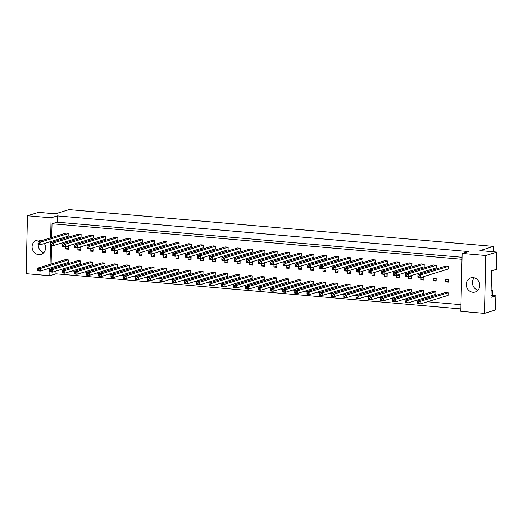 <?xml version="1.0" encoding="UTF-8"?>
<svg xmlns="http://www.w3.org/2000/svg" width="523" height="523" viewBox="0 0 523 523"><rect width="100%" height="100%" fill="white"/><g stroke="black" fill="none" stroke-linecap="round" stroke-linejoin="round"><path stroke-width="0.78" d="M466.268 284.375A7.387 6.694 -107.1 0 0 475.198 292.017A7.387 6.694 -107.1 0 0 479.774 285.545A7.387 6.694 -107.1 0 0 470.844 277.903A7.387 6.694 -107.1 0 0 466.268 284.375M474.204 277.831A7.387 6.694 -107.1 0 0 472.446 282.472A7.387 6.694 -107.1 0 0 478.015 290.187M41.363 240.698A7.387 6.694 -107.1 0 0 36.656 240.266A7.387 6.694 -107.1 0 0 32.08 246.738A7.387 6.694 -107.1 0 0 41.01 254.381A7.387 6.694 -107.1 0 0 45.586 247.909A7.387 6.694 -107.1 0 0 44.39 243.496M38.284 244.346A7.387 6.694 -107.1 0 0 38.257 244.836A7.387 6.694 -107.1 0 0 43.827 252.55M493.477 251.779L493.601 246.398L479.964 250.609L496.85 252.073L496.458 269.338L491.561 270.849L490.96 297.352L495.856 295.841L490.999 295.423M472.459 283.178L472.491 281.766M495.856 295.841L495.536 309.982L484.461 313.401L485.775 255.486L496.85 252.073M493.601 246.398L69.062 209.599L55.425 213.809L38.539 212.345L27.464 215.757L51.104 217.81L50.646 237.834M491.123 290.043L492.607 290.173L492.483 295.547M491.11 290.638L492.607 290.173M27.464 215.757L26.15 273.673L49.79 275.719L49.875 271.908M50.561 241.593L50.541 242.711M50.476 245.405L50.045 264.337M49.96 268.096L49.94 269.214M484.461 313.401L460.822 311.348L462.136 253.439L485.775 255.486M462.136 253.439L468.314 251.53L57.282 215.901L51.104 217.81M56.026 271.064L55.968 273.817L460.874 308.91M55.968 273.817L49.79 275.719M57.282 215.901L57.138 222.164L52.025 223.739L51.712 237.507M51.627 241.266L51.6 242.378M51.535 245.496L51.11 264.01M51.025 267.769L50.999 268.881M433.286 278.223L433.227 280.831L436.123 281.08L436.182 278.471L433.286 278.223M436.483 265.22L433.587 264.971L405.678 273.575L408.574 273.83L436.483 265.22L436.424 267.828L408.515 276.438L405.619 276.183L405.678 273.575L405.658 275.588L406.816 275.686L406.835 274.954L405.678 274.856M435.881 291.723L432.985 291.474L405.077 300.084L407.973 300.333L435.881 291.723L435.822 294.331L407.914 302.941L405.018 302.693L405.077 300.084L405.057 302.091L406.214 302.189L406.234 301.457L405.077 301.359M448.133 292.788L445.243 292.534L417.334 301.143L420.231 301.392L448.133 292.788L448.074 295.397L420.172 304L417.276 303.752L417.334 301.143L417.315 303.15L418.472 303.248L418.485 302.523L417.328 302.418M445.544 279.282L445.485 281.89L448.374 282.145L448.433 279.537L445.544 279.282M448.734 266.285L445.844 266.03L417.936 274.64L420.832 274.889L448.734 266.285L448.675 268.894L420.773 277.497L417.877 277.249L417.936 274.64L417.916 276.647L419.073 276.745L419.086 276.02L417.929 275.915M460.972 304.667L427.435 301.764M417.988 300.941L415.184 300.699M405.73 299.882L402.926 299.64M393.479 298.816L390.674 298.574M381.228 297.757L378.423 297.515M368.97 296.691L366.165 296.449M356.719 295.632L353.914 295.39M344.461 294.567L341.663 294.325M332.21 293.508L329.405 293.266M319.958 292.442L317.154 292.2M307.701 291.383L304.902 291.141M295.449 290.324L292.645 290.075M283.198 289.258L280.393 289.016M270.94 288.199L268.136 287.951M258.689 287.134L255.884 286.892M246.431 286.074L243.633 285.826M234.18 285.009L231.375 284.767M221.929 283.95L219.124 283.708M209.671 282.884L206.873 282.642M197.419 281.825L194.615 281.583M185.168 280.759L182.364 280.518M172.91 279.7L170.106 279.459M160.659 278.635L157.854 278.393M148.401 277.576L145.603 277.334M136.15 276.51L133.345 276.268M123.899 275.451L121.094 275.209M111.641 274.385L108.843 274.144M99.39 273.326L96.585 273.084M87.138 272.261L84.334 272.019M74.881 271.202L72.076 270.96M62.629 270.143L59.825 269.894M52.025 223.739L461.999 259.277M423.63 290.664L420.734 290.409L392.825 299.019L395.721 299.267L423.63 290.664L423.571 293.272L395.663 301.876L392.766 301.627L392.825 299.019L392.806 301.026L393.963 301.13L393.976 300.398L392.819 300.294M411.372 289.598L408.483 289.35L380.574 297.96L383.47 298.208L411.372 289.598L411.313 292.207L383.405 300.817L380.515 300.568L380.574 297.96L380.548 299.967L381.712 300.065L381.725 299.333L380.567 299.234M399.121 288.539L396.225 288.291L368.316 296.894L371.212 297.142L399.121 288.539L399.062 291.148L371.153 299.757L368.257 299.502L368.316 296.894L368.297 298.901L369.454 299.006L369.473 298.273L368.316 298.169M386.87 287.473L383.974 287.225L356.065 295.835L358.961 296.083L386.87 287.473L386.804 290.082L358.902 298.692L356.006 298.443L356.065 295.835L356.045 297.842L357.202 297.94L357.216 297.208L356.058 297.11M374.612 286.414L371.716 286.166L343.814 294.769L346.703 295.024L374.612 286.414L374.553 289.023L346.644 297.633L343.755 297.378L343.814 294.769L343.788 296.776L344.945 296.881L344.964 296.149L343.807 296.051M362.361 285.349L359.464 285.1L331.556 293.71L334.452 293.959L362.361 285.349L362.302 287.957L334.393 296.567L331.497 296.319L331.556 293.71L331.536 295.717L332.693 295.815L332.713 295.083L331.549 294.985M350.103 284.29L347.213 284.041L319.305 292.645L322.201 292.9L350.103 284.29L350.044 286.898L322.142 295.508L319.246 295.253L319.305 292.645L319.285 294.652L320.442 294.756L320.455 294.024L319.298 293.926M337.851 283.231L334.955 282.976L307.053 291.586L309.943 291.834L337.851 283.231L337.793 285.839L309.884 294.442L306.988 294.194L307.053 291.586L307.027 293.593L308.184 293.691L308.204 292.958L307.047 292.86M325.6 282.165L322.704 281.917L294.795 290.52L297.692 290.775L325.6 282.165L325.541 284.774L297.633 293.383L294.737 293.128L294.795 290.52L294.776 292.527L295.933 292.632L295.946 291.899L294.789 291.801M313.342 281.106L310.453 280.851L282.544 289.461L285.44 289.709L313.342 281.106L313.284 283.714L285.375 292.318L282.485 292.069L282.544 289.461L282.518 291.468L283.682 291.566L283.695 290.84L282.538 290.736M301.091 280.04L298.195 279.792L270.286 288.395L273.183 288.65L301.091 280.04L301.032 282.649L273.124 291.259L270.228 291.004L270.286 288.395L270.267 290.402L271.424 290.507L271.444 289.775L270.286 289.677M288.84 278.981L285.944 278.726L258.035 287.336L260.931 287.585L288.84 278.981L288.774 281.59L260.872 290.193L257.976 289.945L258.035 287.336L258.016 289.343L259.173 289.441L259.186 288.716L258.029 288.611M276.582 277.916L273.686 277.667L245.784 286.271L248.673 286.526L276.582 277.916L276.523 280.524L248.615 289.134L245.725 288.879L245.784 286.271L245.758 288.278L246.915 288.382L246.934 287.65L245.777 287.552M264.331 276.857L261.435 276.602L233.526 285.212L236.422 285.46L264.331 276.857L264.272 279.465L236.363 288.068L233.467 287.82L233.526 285.212L233.506 287.219L234.664 287.317L234.683 286.591L233.52 286.486M252.073 275.791L249.183 275.543L221.275 284.146L224.171 284.401L252.073 275.791L252.014 278.399L224.112 287.009L221.216 286.754L221.275 284.146L221.255 286.159L222.412 286.258L222.425 285.525L221.268 285.427M239.822 274.732L236.926 274.477L209.023 283.087L211.913 283.335L239.822 274.732L239.763 277.34L211.854 285.944L208.958 285.695L209.023 283.087L208.997 285.094L210.154 285.192L210.174 284.466L209.017 284.362M227.57 273.666L224.674 273.418L196.766 282.021L199.662 282.276L227.57 273.666L227.512 276.275L199.603 284.885L196.707 284.636L196.766 282.021L196.746 284.035L197.903 284.133L197.916 283.401L196.759 283.303M215.313 272.607L212.423 272.352L184.514 280.962L187.411 281.211L215.313 272.607L215.254 275.216L187.345 283.819L184.456 283.571L184.514 280.962L184.488 282.969L185.652 283.067L185.665 282.342L184.508 282.237M203.061 271.542L200.165 271.293L172.257 279.903L175.153 280.151L203.061 271.542L203.002 274.15L175.094 282.76L172.198 282.512L172.257 279.903L172.237 281.91L173.394 282.008L173.414 281.276L172.257 281.178M190.81 270.483L187.914 270.228L160.005 278.837L162.901 279.086L190.81 270.483L190.745 273.091L162.843 281.694L159.946 281.446L160.005 278.837L159.986 280.844L161.143 280.949L161.156 280.217L159.999 280.112M178.552 269.417L175.656 269.168L147.754 277.778L150.644 278.027L178.552 269.417L178.493 272.025L150.585 280.635L147.695 280.387L147.754 277.778L147.728 279.785L148.885 279.883L148.905 279.151L147.748 279.053M166.301 268.358L163.405 268.109L135.496 276.713L138.392 276.968L166.301 268.358L166.242 270.966L138.334 279.576L135.437 279.321L135.496 276.713L135.477 278.72L136.634 278.824L136.653 278.092L135.496 277.988M154.043 267.292L151.154 267.044L123.245 275.654L126.141 275.902L154.043 267.292L153.984 269.901L126.082 278.511L123.186 278.262L123.245 275.654L123.225 277.661L124.382 277.759L124.396 277.027L123.238 276.929M141.792 266.233L138.896 265.985L110.994 274.588L113.883 274.843L141.792 266.233L141.733 268.842L113.824 277.452L110.928 277.197L110.994 274.588L110.968 276.595L112.125 276.7L112.144 275.967L110.987 275.869M129.541 265.168L126.644 264.919L98.736 273.529L101.632 273.777L129.541 265.168L129.482 267.783L101.573 276.386L98.677 276.137L98.736 273.529L98.716 275.536L99.873 275.634L99.893 274.902L98.729 274.804M117.283 264.108L114.393 263.86L86.485 272.463L89.381 272.718L117.283 264.108L117.224 266.717L89.322 275.327L86.426 275.072L86.485 272.463L86.458 274.47L87.622 274.575L87.635 273.843L86.478 273.745M105.031 263.049L102.135 262.794L74.227 271.404L77.123 271.653L105.031 263.049L104.973 265.658L77.064 274.261L74.168 274.013L74.227 271.404L74.207 273.411L75.364 273.509L75.384 272.777L74.227 272.679M92.78 261.984L89.884 261.735L61.976 270.339L64.872 270.594L92.78 261.984L92.721 264.592L64.813 273.202L61.917 272.947L61.976 270.339L61.956 272.346L63.113 272.45L63.126 271.718L61.969 271.62M80.522 260.925L77.626 260.67L49.724 269.28L52.614 269.528L80.522 260.925L80.464 263.533L52.555 272.137L49.665 271.888L49.724 269.28L49.698 271.287L50.855 271.385L50.875 270.659L49.718 270.554M68.271 259.859L65.375 259.611L37.466 268.214L40.363 268.469L68.271 259.859L68.212 262.468L40.304 271.077L37.408 270.822L37.466 268.214L37.447 270.221L38.604 270.326L38.624 269.593L37.466 269.495M424.231 264.161L421.335 263.906L393.427 272.516L396.323 272.764L424.231 264.161L424.173 266.769L396.264 275.373L393.368 275.124L393.427 272.516L393.407 274.523L394.564 274.621L394.577 273.895L393.42 273.791M411.974 263.095L409.084 262.847L381.175 271.457L384.072 271.705L411.974 263.095L411.915 265.704L384.006 274.314L381.117 274.065L381.175 271.457L381.149 273.464L382.313 273.562L382.326 272.829L381.169 272.731M399.722 262.036L396.826 261.781L368.918 270.391L371.814 270.639L399.722 262.036L399.664 264.645L371.755 273.248L368.859 272.999L368.918 270.391L368.898 272.398L370.055 272.496L370.075 271.77L368.918 271.666M387.471 260.97L384.575 260.722L356.666 269.332L359.563 269.58L387.471 260.97L387.406 263.579L359.504 272.189L356.608 271.94L356.666 269.332L356.647 271.339L357.804 271.437L357.817 270.705L356.66 270.607M375.213 259.911L372.317 259.656L344.415 268.266L347.305 268.515L375.213 259.911L375.154 262.52L347.246 271.13L344.356 270.875L344.415 268.266L344.389 270.273L345.546 270.378L345.566 269.646L344.409 269.541M362.962 258.846L360.066 258.597L332.157 267.207L335.053 267.456L362.962 258.846L362.903 261.454L334.995 270.064L332.098 269.816L332.157 267.207L332.138 269.214L333.295 269.312L333.314 268.58L332.151 268.482M350.704 257.787L347.815 257.538L319.906 266.142L322.802 266.397L350.704 257.787L350.645 260.395L322.743 269.005L319.847 268.75L319.906 266.142L319.886 268.149L321.044 268.253L321.057 267.521L319.899 267.423M338.453 256.721L335.557 256.473L307.655 265.083L310.544 265.331L338.453 256.721L338.394 259.33L310.485 267.939L307.589 267.691L307.655 265.083L307.629 267.09L308.786 267.188L308.805 266.455L307.648 266.357M326.202 255.662L323.306 255.414L295.397 264.017L298.293 264.272L326.202 255.662L326.143 258.27L298.234 266.88L295.338 266.625L295.397 264.017L295.377 266.024L296.534 266.129L296.548 265.396L295.39 265.298M313.944 254.603L311.054 254.348L283.146 262.958L286.042 263.206L313.944 254.603L313.885 257.211L285.976 265.815L283.087 265.566L283.146 262.958L283.12 264.965L284.283 265.063L284.296 264.331L283.139 264.233M301.693 253.537L298.796 253.289L270.888 261.892L273.784 262.147L301.693 253.537L301.634 256.146L273.725 264.756L270.829 264.501L270.888 261.892L270.868 263.899L272.025 264.004L272.045 263.272L270.888 263.174M289.441 252.478L286.545 252.223L258.637 260.833L261.533 261.082L289.441 252.478L289.376 255.087L261.474 263.69L258.578 263.442L258.637 260.833L258.617 262.84L259.774 262.938L259.787 262.213L258.63 262.108M277.183 251.413L274.287 251.164L246.385 259.768L249.275 260.023L277.183 251.413L277.125 254.021L249.216 262.631L246.326 262.376L246.385 259.768L246.359 261.775L247.516 261.879L247.536 261.147L246.379 261.049M264.932 250.354L262.036 250.099L234.127 258.708L237.024 258.957L264.932 250.354L264.873 252.962L236.965 261.565L234.069 261.317L234.127 258.708L234.108 260.716L235.265 260.814L235.285 260.088L234.121 259.983M252.674 249.288L249.785 249.04L221.876 257.643L224.772 257.898L252.674 249.288L252.616 251.896L224.713 260.506L221.817 260.251L221.876 257.643L221.857 259.65L223.014 259.754L223.027 259.022L221.87 258.924M240.423 248.229L237.527 247.974L209.625 256.584L212.515 256.832L240.423 248.229L240.364 250.837L212.456 259.441L209.56 259.192L209.625 256.584L209.599 258.591L210.756 258.689L210.776 257.963L209.618 257.859M228.172 247.163L225.276 246.915L197.367 255.518L200.263 255.773L228.172 247.163L228.113 249.772L200.204 258.382L197.308 258.127L197.367 255.518L197.348 257.532L198.505 257.63L198.518 256.898L197.361 256.8M215.914 246.104L213.024 245.849L185.116 254.459L188.012 254.708L215.914 246.104L215.855 248.713L187.947 257.316L185.057 257.068L185.116 254.459L185.09 256.466L186.253 256.564L186.266 255.839L185.109 255.734M203.663 245.039L200.767 244.79L172.858 253.394L175.754 253.648L203.663 245.039L203.604 247.647L175.695 256.257L172.799 256.002L172.858 253.394L172.838 255.407L173.996 255.505L174.015 254.773L172.858 254.675M191.411 243.98L188.515 243.725L160.607 252.334L163.503 252.583L191.411 243.98L191.346 246.588L163.444 255.191L160.548 254.943L160.607 252.334L160.587 254.341L161.744 254.44L161.757 253.714L160.6 253.609M179.154 242.914L176.258 242.665L148.355 251.275L151.245 251.524L179.154 242.914L179.095 245.522L151.186 254.132L148.297 253.884L148.355 251.275L148.329 253.282L149.486 253.38L149.506 252.648L148.349 252.55M166.902 241.855L164.006 241.6L136.098 250.21L138.994 250.458L166.902 241.855L166.844 244.463L138.935 253.067L136.039 252.818L136.098 250.21L136.078 252.217L137.235 252.315L137.255 251.589L136.098 251.485M154.645 240.789L151.755 240.541L123.846 249.151L126.743 249.399L154.645 240.789L154.586 243.398L126.684 252.008L123.788 251.759L123.846 249.151L123.827 251.158L124.984 251.256L124.997 250.524L123.84 250.425M142.393 239.73L139.497 239.475L111.595 248.085L114.485 248.333L142.393 239.73L142.334 242.339L114.426 250.948L111.53 250.694L111.595 248.085L111.569 250.092L112.726 250.197L112.746 249.464L111.589 249.36M130.142 238.665L127.246 238.416L99.337 247.026L102.233 247.274L130.142 238.665L130.083 241.273L102.175 249.883L99.278 249.634L99.337 247.026L99.318 249.033L100.475 249.131L100.494 248.399L99.331 248.301M117.884 237.605L114.995 237.357L87.086 245.96L89.982 246.215L117.884 237.605L117.825 240.214L89.923 248.824L87.027 248.569L87.086 245.96L87.06 247.967L88.224 248.072L88.237 247.34L87.079 247.242M105.633 236.54L102.737 236.291L74.828 244.901L77.724 245.15L105.633 236.54L105.574 239.148L77.666 247.758L74.769 247.51L74.828 244.901L74.809 246.908L75.966 247.006L75.985 246.274L74.828 246.176M93.382 235.481L90.486 235.232L62.577 243.836L65.473 244.091L93.382 235.481L93.323 238.089L65.414 246.699L62.518 246.444L62.577 243.836L62.557 245.843L63.714 245.947L63.728 245.215L62.57 245.117M81.124 234.422L78.228 234.167L50.326 242.777L53.215 243.025L81.124 234.422L81.065 237.03L53.156 245.633L50.267 245.385L50.326 242.777L50.3 244.784L51.457 244.882L51.476 244.149L50.319 244.051M68.873 233.356L65.976 233.108L38.068 241.711L40.964 241.966L68.873 233.356L68.814 235.965L40.905 244.574L38.009 244.319L38.068 241.711L38.048 243.718L39.205 243.823L39.225 243.09L38.068 242.992M421.028 277.419L420.976 279.766L423.872 280.021L423.931 277.412L421.688 277.216M408.777 276.36L408.718 278.707L411.614 278.955L411.673 276.347L409.431 276.157M396.519 275.294L396.467 277.641L399.363 277.896L399.422 275.288L397.179 275.091M384.268 274.235L384.215 276.582L387.105 276.83L387.17 274.222L384.928 274.032M372.01 273.169L371.958 275.523L374.854 275.771L374.913 273.163L372.67 272.967M359.759 272.11L359.706 274.457L362.602 274.706L362.661 272.097L360.419 271.908M347.507 271.045L347.455 273.398L350.345 273.647L350.403 271.038L348.168 270.842M335.25 269.986L335.197 272.333L338.093 272.588L338.152 269.973L335.91 269.783M322.998 268.92L322.946 271.274L325.842 271.522L325.901 268.914L323.659 268.717M310.747 267.861L310.688 270.208L313.584 270.463L313.643 267.854L311.401 267.658M298.489 266.795L298.437 269.149L301.333 269.397L301.392 266.789L299.149 266.593M286.238 265.736L286.186 268.083L289.075 268.338L289.141 265.73L286.898 265.534M273.98 264.677L273.928 267.024L276.824 267.273L276.883 264.664L274.64 264.468M261.729 263.612L261.677 265.959L264.573 266.214L264.631 263.605L262.389 263.409M249.478 262.553L249.425 264.899L252.315 265.148L252.374 262.539L250.138 262.343M237.22 261.487L237.167 263.834L240.064 264.089L240.122 261.48L237.88 261.284M224.968 260.428L224.916 262.775L227.812 263.023L227.871 260.415L225.629 260.225M212.717 259.362L212.658 261.709L215.554 261.964L215.613 259.356L213.371 259.16M200.459 258.303L200.407 260.65L203.303 260.899L203.362 258.29L201.12 258.101M188.208 257.238L188.156 259.585L191.045 259.839L191.111 257.231L188.868 257.035M175.957 256.178L175.898 258.525L178.794 258.774L178.853 256.165L176.611 255.976M163.699 255.113L163.647 257.466L166.543 257.715L166.602 255.106L164.359 254.91M151.448 254.054L151.395 256.401L154.285 256.649L154.344 254.041L152.108 253.851M139.19 252.988L139.138 255.342L142.034 255.59L142.093 252.982L139.85 252.786M126.939 251.929L126.886 254.276L129.782 254.524L129.841 251.916L127.599 251.726M114.687 250.863L114.629 253.217L117.525 253.465L117.583 250.857L115.341 250.661M102.43 249.804L102.377 252.151L105.273 252.406L105.332 249.791L103.09 249.602M90.178 248.739L90.126 251.092L93.022 251.341L93.081 248.732L90.839 248.536M77.927 247.68L77.868 250.027L80.764 250.282L80.823 247.673L78.581 247.477M65.669 246.614L65.617 248.968L68.513 249.216L68.572 246.608L66.329 246.411M57.138 222.164L462.044 257.264M40.016 240.194A7.387 6.694 -107.1 0 0 39.179 241.371M448.401 280.995L445.485 281.89M436.149 279.929L433.227 280.831M423.898 278.87L420.976 279.766M411.64 277.805L408.718 278.707M399.389 276.745L396.467 277.641M387.131 275.68L384.215 276.582M374.88 274.621L371.958 275.523M362.629 273.555L359.706 274.457M350.371 272.496L347.455 273.398M338.12 271.43L335.197 272.333M325.868 270.371L322.946 271.274M313.61 269.306L310.688 270.208M301.359 268.247L298.437 269.149M289.101 267.181L286.186 268.083M276.85 266.122L273.928 267.024M264.599 265.056L261.677 265.959M252.341 263.997L249.425 264.899M240.09 262.938L237.167 263.834M227.838 261.873L224.916 262.775M215.581 260.814L212.658 261.709M203.329 259.748L200.407 260.65M191.072 258.689L188.156 259.585M178.82 257.623L175.898 258.525M166.569 256.564L163.647 257.466M154.311 255.499L151.395 256.401M142.06 254.44L139.138 255.342M129.809 253.374L126.886 254.276M117.551 252.315L114.629 253.217M105.3 251.249L102.377 252.151M93.048 250.19L90.126 251.092M80.79 249.125L77.868 250.027M68.539 248.065L65.617 248.968M419.086 276.02L420.832 274.889L420.773 277.497L419.073 276.745M417.877 277.249L417.916 276.647M418.485 302.523L420.231 301.392L420.172 304L418.472 303.248M417.276 303.752L417.315 303.15M406.835 274.954L408.574 273.83L408.515 276.438L406.816 275.686M405.619 276.183L405.658 275.588M406.234 301.457L407.973 300.333L407.914 302.941L406.214 302.189M405.018 302.693L405.057 302.091M394.577 273.895L396.323 272.764L396.264 275.373L394.564 274.621M393.368 275.124L393.407 274.523M370.075 271.77L371.814 270.639L371.755 273.248L370.055 272.496M368.859 272.999L368.898 272.398M345.566 269.646L347.305 268.515L347.246 271.13L345.546 270.378M344.356 270.875L344.389 270.273M321.057 267.521L322.802 266.397L322.743 269.005L321.044 268.253M319.847 268.75L319.886 268.149M393.976 300.398L395.721 299.267L395.663 301.876L393.963 301.13M392.766 301.627L392.806 301.026M369.473 298.273L371.212 297.142L371.153 299.757L369.454 299.006M368.257 299.502L368.297 298.901M344.964 296.149L346.703 295.024L346.644 297.633L344.945 296.881M343.755 297.378L343.788 296.776M320.455 294.024L322.201 292.9L322.142 295.508L320.442 294.756M319.246 295.253L319.285 294.652M382.326 272.829L384.072 271.705L384.006 274.314L382.313 273.562M381.117 274.065L381.149 273.464M357.817 270.705L359.563 269.58L359.504 272.189L357.804 271.437M356.608 271.94L356.647 271.339M333.314 268.58L335.053 267.456L334.995 270.064L333.295 269.312M332.098 269.816L332.138 269.214M308.805 266.455L310.544 265.331L310.485 267.939L308.786 267.188M307.589 267.691L307.629 267.09M381.725 299.333L383.47 298.208L383.405 300.817L381.712 300.065M380.515 300.568L380.548 299.967M357.216 297.208L358.961 296.083L358.902 298.692L357.202 297.94M356.006 298.443L356.045 297.842M332.713 295.083L334.452 293.959L334.393 296.567L332.693 295.815M331.497 296.319L331.536 295.717M308.204 292.958L309.943 291.834L309.884 294.442L308.184 293.691M306.988 294.194L307.027 293.593M295.946 291.899L297.692 290.775L297.633 293.383L295.933 292.632M294.737 293.128L294.776 292.527M271.444 289.775L273.183 288.65L273.124 291.259L271.424 290.507M270.228 291.004L270.267 290.402M246.934 287.65L248.673 286.526L248.615 289.134L246.915 288.382M245.725 288.879L245.758 288.278M283.695 290.84L285.44 289.709L285.375 292.318L283.682 291.566M282.485 292.069L282.518 291.468M259.186 288.716L260.931 287.585L260.872 290.193L259.173 289.441M257.976 289.945L258.016 289.343M234.683 286.591L236.422 285.46L236.363 288.068L234.664 287.317M233.467 287.82L233.506 287.219M284.296 264.331L286.042 263.206L285.976 265.815L284.283 265.063M283.087 265.566L283.12 264.965M259.787 262.213L261.533 261.082L261.474 263.69L259.774 262.938M258.578 263.442L258.617 262.84M235.285 260.088L237.024 258.957L236.965 261.565L235.265 260.814M234.069 261.317L234.108 260.716M296.548 265.396L298.293 264.272L298.234 266.88L296.534 266.129M295.338 266.625L295.377 266.024M272.045 263.272L273.784 262.147L273.725 264.756L272.025 264.004M270.829 264.501L270.868 263.899M247.536 261.147L249.275 260.023L249.216 262.631L247.516 261.879M246.326 262.376L246.359 261.775M210.776 257.963L212.515 256.832L212.456 259.441L210.756 258.689M209.56 259.192L209.599 258.591M186.266 255.839L188.012 254.708L187.947 257.316L186.253 256.564M185.057 257.068L185.09 256.466M161.757 253.714L163.503 252.583L163.444 255.191L161.744 254.44M160.548 254.943L160.587 254.341M137.255 251.589L138.994 250.458L138.935 253.067L137.235 252.315M136.039 252.818L136.078 252.217M112.746 249.464L114.485 248.333L114.426 250.948L112.726 250.197M111.53 250.694L111.569 250.092M88.237 247.34L89.982 246.215L89.923 248.824L88.224 248.072M87.027 248.569L87.06 247.967M63.728 245.215L65.473 244.091L65.414 246.699L63.714 245.947M62.518 246.444L62.557 245.843M39.225 243.09L40.964 241.966L40.905 244.574L39.205 243.823M38.009 244.319L38.048 243.718M210.174 284.466L211.913 283.335L211.854 285.944L210.154 285.192M208.958 285.695L208.997 285.094M185.665 282.342L187.411 281.211L187.345 283.819L185.652 283.067M184.456 283.571L184.488 282.969M161.156 280.217L162.901 279.086L162.843 281.694L161.143 280.949M159.946 281.446L159.986 280.844M136.653 278.092L138.392 276.968L138.334 279.576L136.634 278.824M135.437 279.321L135.477 278.72M112.144 275.967L113.883 274.843L113.824 277.452L112.125 276.7M110.928 277.197L110.968 276.595M87.635 273.843L89.381 272.718L89.322 275.327L87.622 274.575M86.426 275.072L86.458 274.47M63.126 271.718L64.872 270.594L64.813 273.202L63.113 272.45M61.917 272.947L61.956 272.346M38.624 269.593L40.363 268.469L40.304 271.077L38.604 270.326M37.408 270.822L37.447 270.221M223.027 259.022L224.772 257.898L224.713 260.506L223.014 259.754M221.817 260.251L221.857 259.65M198.518 256.898L200.263 255.773L200.204 258.382L198.505 257.63M197.308 258.127L197.348 257.532M174.015 254.773L175.754 253.648L175.695 256.257L173.996 255.505M172.799 256.002L172.838 255.407M149.506 252.648L151.245 251.524L151.186 254.132L149.486 253.38M148.297 253.884L148.329 253.282M124.997 250.524L126.743 249.399L126.684 252.008L124.984 251.256M123.788 251.759L123.827 251.158M100.494 248.399L102.233 247.274L102.175 249.883L100.475 249.131M99.278 249.634L99.318 249.033M75.985 246.274L77.724 245.15L77.666 247.758L75.966 247.006M74.769 247.51L74.809 246.908M51.476 244.149L53.215 243.025L53.156 245.633L51.457 244.882M50.267 245.385L50.3 244.784M222.425 285.525L224.171 284.401L224.112 287.009L222.412 286.258M221.216 286.754L221.255 286.159M197.916 283.401L199.662 282.276L199.603 284.885L197.903 284.133M196.707 284.636L196.746 284.035M173.414 281.276L175.153 280.151L175.094 282.76L173.394 282.008M172.198 282.512L172.237 281.91M148.905 279.151L150.644 278.027L150.585 280.635L148.885 279.883M147.695 280.387L147.728 279.785M124.396 277.027L126.141 275.902L126.082 278.511L124.382 277.759M123.186 278.262L123.225 277.661M99.893 274.902L101.632 273.777L101.573 276.386L99.873 275.634M98.677 276.137L98.716 275.536M75.384 272.777L77.123 271.653L77.064 274.261L75.364 273.509M74.168 274.013L74.207 273.411M50.875 270.659L52.614 269.528L52.555 272.137L50.855 271.385M49.665 271.888L49.698 271.287"/></g></svg>
